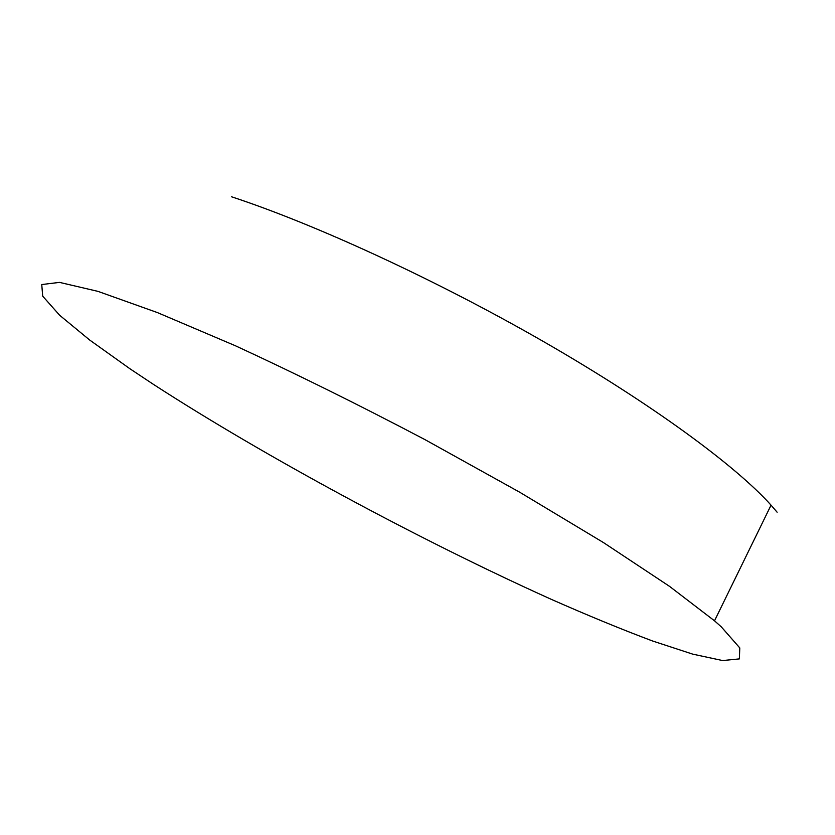 <?xml version="1.0" encoding="UTF-8"?>
<svg xmlns="http://www.w3.org/2000/svg" width="835" height="835" viewBox="0 0 835 835"><rect width="100%" height="100%" fill="white"/><g stroke="black" fill="none" stroke-linecap="round" stroke-linejoin="round"><path stroke-width="1.25" d="M721.231 626.782L714.509 620.822L669.534 586.358L603.454 542.573L519.756 492.253L424.806 439.534C358.507 404.683 295.35 373.422 235.355 345.742L157.314 312.551L97.977 291.373L59.535 282.387L41.75 284.547L42.7 296.154L59.64 315.254L89.616 339.981L129.822 368.684L153.504 384.424C265.175 456.745 420.725 540.506 551.09 599.248C587.736 615.426 621.522 629.329 652.469 640.956L692.716 654.139L722.661 660.558L739.361 658.898L739.789 647.929L721.231 626.782M777.124 512.22L771.049 505.165C735.781 465.826 651.999 404.036 544.222 341.985C436.496 279.996 315.233 224.25 231.472 196.757M771.049 505.165L714.509 620.822"/></g></svg>
